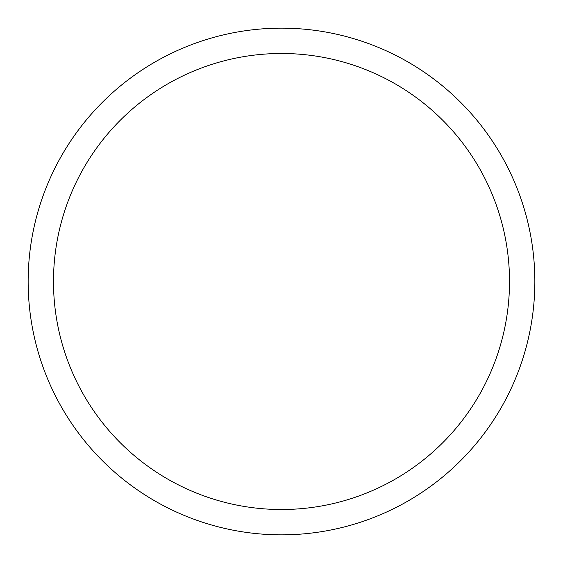 <?xml version="1.0" encoding="UTF-8"?>
<svg xmlns="http://www.w3.org/2000/svg" width="563" height="563" viewBox="0 0 563 563"><rect width="100%" height="100%" fill="white"/><g stroke="black" fill="none" stroke-linecap="round" stroke-linejoin="round"><path stroke-width="0.84" d="M281.5 534.85A253.35 253.35 0 0 0 534.85 281.5A253.35 253.35 0 0 0 281.5 28.15A253.35 253.35 0 0 0 28.15 281.5A253.35 253.35 0 0 0 281.5 534.85M281.5 509.515A228.015 228.015 0 0 0 509.515 281.5A228.015 228.015 0 0 0 281.5 53.485A228.015 228.015 0 0 0 53.485 281.5A228.015 228.015 0 0 0 281.5 509.515"/></g></svg>
